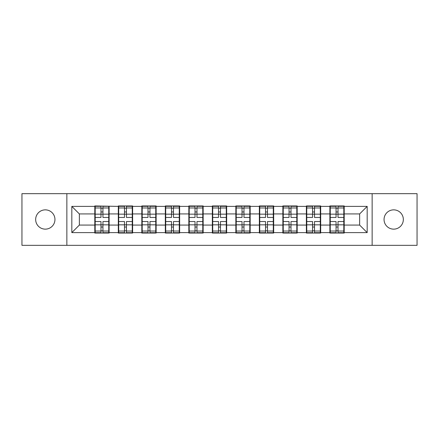 <?xml version="1.0" encoding="UTF-8"?>
<svg xmlns="http://www.w3.org/2000/svg" width="439" height="439" viewBox="0 0 439 439"><rect width="100%" height="100%" fill="white"/><g stroke="black" fill="none" stroke-linecap="round" stroke-linejoin="round"><path stroke-width="0.66" d="M393.695 229.142A9.642 9.642 0 0 1 384.048 219.5A9.642 9.642 0 0 1 393.695 209.858A9.642 9.642 0 0 1 403.337 219.5A9.642 9.642 0 0 1 393.695 229.142M45.305 229.142A9.642 9.642 0 0 1 35.663 219.5A9.642 9.642 0 0 1 45.305 209.858A9.642 9.642 0 0 1 54.952 219.5A9.642 9.642 0 0 1 45.305 229.142M372.146 245.341L417.05 245.341L417.05 193.659L372.146 193.659L372.146 245.341L66.854 245.341L66.854 193.659L21.95 193.659L21.95 245.341L66.854 245.341M344.192 218.37L343.814 218.37M330.254 218.37L329.876 218.37M329.876 220.63L330.254 220.63M343.814 220.63L344.192 220.63M320.684 218.37L320.311 218.37M306.746 218.37L306.373 218.37M306.373 220.63L306.746 220.63M320.311 220.63L320.684 220.63M297.181 218.37L296.802 218.37M283.243 218.37L282.864 218.37M282.864 220.63L283.243 220.63M296.802 220.63L297.181 220.63M273.673 218.37L273.294 218.37M259.734 218.37L259.356 218.37M259.356 220.63L259.734 220.63M273.294 220.63L273.673 220.63M250.164 218.37L249.786 218.37M236.226 218.37L235.847 218.37M235.847 220.63L236.226 220.63M249.786 220.63L250.164 220.63M226.656 218.37L226.283 218.37M212.717 218.37L212.344 218.37M212.344 220.63L212.717 220.63M226.283 220.63L226.656 220.63M203.153 218.37L202.774 218.37M189.214 218.37L188.836 218.37M188.836 220.63L189.214 220.63M202.774 220.63L203.153 220.63M179.644 218.37L179.266 218.37M165.706 218.37L165.327 218.37M165.327 220.63L165.706 220.63M179.266 220.63L179.644 220.63M156.136 218.37L155.757 218.37M142.198 218.37L141.819 218.37M141.819 220.63L142.198 220.63M155.757 220.63L156.136 220.63M132.627 218.37L132.254 218.37M118.689 218.37L118.316 218.37M118.316 220.63L118.689 220.63M132.254 220.63L132.627 220.63M372.146 193.659L66.854 193.659M359.64 225.075L359.64 213.925L344.192 213.925L344.192 225.075L359.64 225.075L367.174 232.61L367.174 206.39L344.192 206.39L344.192 205.94L329.876 205.94L329.876 213.925L320.684 213.925L320.684 225.075L329.876 225.075L329.876 213.925M367.174 232.61L344.192 232.61L344.192 233.06L329.876 233.06L329.876 232.61L320.684 232.61L320.684 233.06L306.373 233.06L306.373 232.61L297.181 232.61L297.181 233.06L282.864 233.06L282.864 232.61L273.673 232.61L273.673 233.06L259.356 233.06L259.356 232.61L250.164 232.61L250.164 233.06L235.847 233.06L235.847 232.61L226.656 232.61L226.656 233.06L212.344 233.06L212.344 232.61L203.153 232.61L203.153 233.06L188.836 233.06L188.836 232.61L179.644 232.61L179.644 233.06L165.327 233.06L165.327 232.61L156.136 232.61L156.136 233.06L141.819 233.06L141.819 232.61L132.627 232.61L132.627 233.06L118.316 233.06L118.316 232.61L109.124 232.61L109.124 233.06L94.808 233.06L94.808 232.61L71.826 232.61L71.826 206.39L94.808 206.39L94.808 213.925L79.36 213.925L79.36 225.075L94.808 225.075L94.808 213.925M329.876 206.39L320.684 206.39L320.684 205.94L306.373 205.94L306.373 206.39L297.181 206.39L297.181 205.94L282.864 205.94L282.864 206.39L273.673 206.39L273.673 205.94L259.356 205.94L259.356 206.39L250.164 206.39L250.164 205.94L235.847 205.94L235.847 206.39L226.656 206.39L226.656 205.94L212.344 205.94L212.344 206.39L203.153 206.39L203.153 205.94L188.836 205.94L188.836 206.39L179.644 206.39L179.644 205.94L165.327 205.94L165.327 206.39L156.136 206.39L156.136 205.94L141.819 205.94L141.819 206.39L132.627 206.39L132.627 205.94L118.316 205.94L118.316 206.39L94.808 205.94L94.808 206.39M329.876 225.075L329.876 232.61M320.684 225.075L320.684 232.61M320.684 206.39L320.684 213.925M297.181 225.075L306.373 225.075L306.373 213.925L297.181 213.925L297.181 232.61M306.373 225.075L306.373 232.61M306.373 206.39L306.373 213.925M297.181 206.39L297.181 213.925M273.673 225.075L282.864 225.075L282.864 213.925L273.673 213.925L273.673 232.61M282.864 225.075L282.864 232.61M282.864 206.39L282.864 213.925M273.673 206.39L273.673 213.925M250.164 225.075L259.356 225.075L259.356 213.925L250.164 213.925L250.164 232.61M259.356 225.075L259.356 232.61M259.356 206.39L259.356 213.925M250.164 206.39L250.164 213.925M226.656 225.075L235.847 225.075L235.847 213.925L226.656 213.925L226.656 232.61M235.847 225.075L235.847 232.61M235.847 206.39L235.847 213.925M226.656 206.39L226.656 213.925M203.153 225.075L212.344 225.075L212.344 213.925L203.153 213.925L203.153 232.61M212.344 225.075L212.344 232.61M212.344 206.39L212.344 213.925M203.153 206.39L203.153 213.925M179.644 225.075L188.836 225.075L188.836 213.925L179.644 213.925L179.644 232.61M188.836 225.075L188.836 232.61M188.836 206.39L188.836 213.925M179.644 206.39L179.644 213.925M156.136 225.075L165.327 225.075L165.327 213.925L156.136 213.925L156.136 232.61M165.327 225.075L165.327 232.61M165.327 206.39L165.327 213.925M156.136 206.39L156.136 213.925M132.627 225.075L141.819 225.075L141.819 213.925L132.627 213.925L132.627 232.61M141.819 225.075L141.819 232.61M141.819 206.39L141.819 213.925M132.627 206.39L132.627 213.925M109.124 225.075L118.316 225.075L118.316 213.925L109.124 213.925L109.124 232.61M118.316 225.075L118.316 232.61M118.316 206.39L118.316 213.925M109.124 206.39L109.124 213.925M109.124 218.37L108.746 218.37M95.186 218.37L94.808 218.37M94.808 220.63L95.186 220.63M108.746 220.63L109.124 220.63M94.808 225.075L94.808 232.61M79.36 225.075L71.826 232.61M71.826 206.39L79.36 213.925M344.192 225.075L344.192 232.61M344.192 206.39L344.192 213.925M367.174 206.39L359.64 213.925M108.746 221.536L108.746 232.686L102.945 232.686L102.945 221.536L108.746 221.536L108.746 206.314L102.945 206.314L102.945 207.971L108.746 207.971M95.186 214.161L100.986 214.161L100.986 206.314L95.186 206.314L95.186 221.536L100.986 221.536L100.986 232.686L95.186 232.686L95.186 231.029L100.986 231.029M100.986 211.977L102.945 211.977M102.945 208.201L100.986 208.201M100.986 214.172L102.945 214.172M100.986 214.161L100.986 217.464L95.186 217.464M95.186 207.971L100.986 207.971M100.986 224.828L102.945 224.828M100.986 230.799L102.945 230.799M100.986 227.023L102.945 227.023M95.186 221.536L95.186 231.029M102.945 231.029L108.746 231.029M102.945 207.971L102.945 217.464L108.746 217.464M132.254 221.536L132.254 232.686L126.448 232.686L126.448 221.536L132.254 221.536L132.254 206.314L126.448 206.314L126.448 207.971L132.254 207.971M118.689 214.161L124.489 214.161L124.489 206.314L118.689 206.314L118.689 221.536L124.489 221.536L124.489 232.686L118.689 232.686L118.689 231.029L124.489 231.029M124.489 211.977L126.448 211.977M126.448 208.201L124.489 208.201M124.489 214.172L126.448 214.172M124.489 214.161L124.489 217.464L118.689 217.464M118.689 207.971L124.489 207.971M124.489 224.828L126.448 224.828M124.489 230.799L126.448 230.799M124.489 227.023L126.448 227.023M118.689 221.536L118.689 231.029M126.448 231.029L132.254 231.029M126.448 207.971L126.448 217.464L132.254 217.464M155.757 221.536L155.757 232.686L149.957 232.686L149.957 221.536L155.757 221.536L155.757 206.314L149.957 206.314L149.957 207.971L155.757 207.971M142.198 214.161L147.998 214.161L147.998 206.314L142.198 206.314L142.198 221.536L147.998 221.536L147.998 232.686L142.198 232.686L142.198 231.029L147.998 231.029M147.998 211.977L149.957 211.977M149.957 208.201L147.998 208.201M147.998 214.172L149.957 214.172M147.998 214.161L147.998 217.464L142.198 217.464M142.198 207.971L147.998 207.971M147.998 224.828L149.957 224.828M147.998 230.799L149.957 230.799M147.998 227.023L149.957 227.023M142.198 221.536L142.198 231.029M149.957 231.029L155.757 231.029M149.957 207.971L149.957 217.464L155.757 217.464M179.266 221.536L179.266 232.686L173.465 232.686L173.465 221.536L179.266 221.536L179.266 206.314L173.465 206.314L173.465 207.971L179.266 207.971M165.706 214.161L171.506 214.161L171.506 206.314L165.706 206.314L165.706 221.536L171.506 221.536L171.506 232.686L165.706 232.686L165.706 231.029L171.506 231.029M171.506 211.977L173.465 211.977M173.465 208.201L171.506 208.201M171.506 214.172L173.465 214.172M171.506 214.161L171.506 217.464L165.706 217.464M165.706 207.971L171.506 207.971M171.506 224.828L173.465 224.828M171.506 230.799L173.465 230.799M171.506 227.023L173.465 227.023M165.706 221.536L165.706 231.029M173.465 231.029L179.266 231.029M173.465 207.971L173.465 217.464L179.266 217.464M202.774 221.536L202.774 232.686L196.974 232.686L196.974 221.536L202.774 221.536L202.774 206.314L196.974 206.314L196.974 207.971L202.774 207.971M189.214 214.161L195.015 214.161L195.015 206.314L189.214 206.314L189.214 221.536L195.015 221.536L195.015 232.686L189.214 232.686L189.214 231.029L195.015 231.029M195.015 211.977L196.974 211.977M196.974 208.201L195.015 208.201M195.015 214.172L196.974 214.172M195.015 214.161L195.015 217.464L189.214 217.464M189.214 207.971L195.015 207.971M195.015 224.828L196.974 224.828M195.015 230.799L196.974 230.799M195.015 227.023L196.974 227.023M189.214 221.536L189.214 231.029M196.974 231.029L202.774 231.029M196.974 207.971L196.974 217.464L202.774 217.464M226.283 221.536L226.283 232.686L220.477 232.686L220.477 221.536L226.283 221.536L226.283 206.314L220.477 206.314L220.477 207.971L226.283 207.971M212.717 214.161L218.523 214.161L218.523 206.314L212.717 206.314L212.717 221.536L218.523 221.536L218.523 232.686L212.717 232.686L212.717 231.029L218.523 231.029M218.523 211.977L220.477 211.977M220.477 208.201L218.523 208.201M218.523 214.172L220.477 214.172M218.523 214.161L218.523 217.464L212.717 217.464M212.717 207.971L218.523 207.971M218.523 224.828L220.477 224.828M218.523 230.799L220.477 230.799M218.523 227.023L220.477 227.023M212.717 221.536L212.717 231.029M220.477 231.029L226.283 231.029M220.477 207.971L220.477 217.464L226.283 217.464M249.786 221.536L249.786 232.686L243.985 232.686L243.985 221.536L249.786 221.536L249.786 206.314L243.985 206.314L243.985 207.971L249.786 207.971M236.226 214.161L242.026 214.161L242.026 206.314L236.226 206.314L236.226 221.536L242.026 221.536L242.026 232.686L236.226 232.686L236.226 231.029L242.026 231.029M242.026 211.977L243.985 211.977M243.985 208.201L242.026 208.201M242.026 214.172L243.985 214.172M242.026 214.161L242.026 217.464L236.226 217.464M236.226 207.971L242.026 207.971M242.026 224.828L243.985 224.828M242.026 230.799L243.985 230.799M242.026 227.023L243.985 227.023M236.226 221.536L236.226 231.029M243.985 231.029L249.786 231.029M243.985 207.971L243.985 217.464L249.786 217.464M273.294 221.536L273.294 232.686L267.494 232.686L267.494 221.536L273.294 221.536L273.294 206.314L267.494 206.314L267.494 207.971L273.294 207.971M259.734 214.161L265.535 214.161L265.535 206.314L259.734 206.314L259.734 221.536L265.535 221.536L265.535 232.686L259.734 232.686L259.734 231.029L265.535 231.029M265.535 211.977L267.494 211.977M267.494 208.201L265.535 208.201M265.535 214.172L267.494 214.172M265.535 214.161L265.535 217.464L259.734 217.464M259.734 207.971L265.535 207.971M265.535 224.828L267.494 224.828M265.535 230.799L267.494 230.799M265.535 227.023L267.494 227.023M259.734 221.536L259.734 231.029M267.494 231.029L273.294 231.029M267.494 207.971L267.494 217.464L273.294 217.464M296.802 221.536L296.802 232.686L291.002 232.686L291.002 221.536L296.802 221.536L296.802 206.314L291.002 206.314L291.002 207.971L296.802 207.971M283.243 214.161L289.043 214.161L289.043 206.314L283.243 206.314L283.243 221.536L289.043 221.536L289.043 232.686L283.243 232.686L283.243 231.029L289.043 231.029M289.043 211.977L291.002 211.977M291.002 208.201L289.043 208.201M289.043 214.172L291.002 214.172M289.043 214.161L289.043 217.464L283.243 217.464M283.243 207.971L289.043 207.971M289.043 224.828L291.002 224.828M289.043 230.799L291.002 230.799M289.043 227.023L291.002 227.023M283.243 221.536L283.243 231.029M291.002 231.029L296.802 231.029M291.002 207.971L291.002 217.464L296.802 217.464M320.311 221.536L320.311 232.686L314.511 232.686L314.511 221.536L320.311 221.536L320.311 206.314L314.511 206.314L314.511 207.971L320.311 207.971M306.746 214.161L312.552 214.161L312.552 206.314L306.746 206.314L306.746 221.536L312.552 221.536L312.552 232.686L306.746 232.686L306.746 231.029L312.552 231.029M312.552 211.977L314.511 211.977M314.511 208.201L312.552 208.201M312.552 214.172L314.511 214.172M312.552 214.161L312.552 217.464L306.746 217.464M306.746 207.971L312.552 207.971M312.552 224.828L314.511 224.828M312.552 230.799L314.511 230.799M312.552 227.023L314.511 227.023M306.746 221.536L306.746 231.029M314.511 231.029L320.311 231.029M314.511 207.971L314.511 217.464L320.311 217.464M343.814 221.536L343.814 232.686L338.014 232.686L338.014 221.536L343.814 221.536L343.814 206.314L338.014 206.314L338.014 207.971L343.814 207.971M330.254 214.161L336.054 214.161L336.054 206.314L330.254 206.314L330.254 221.536L336.054 221.536L336.054 232.686L330.254 232.686L330.254 231.029L336.054 231.029M336.054 211.977L338.014 211.977M338.014 208.201L336.054 208.201M336.054 214.172L338.014 214.172M336.054 214.161L336.054 217.464L330.254 217.464M330.254 207.971L336.054 207.971M336.054 224.828L338.014 224.828M336.054 230.799L338.014 230.799M336.054 227.023L338.014 227.023M330.254 221.536L330.254 231.029M338.014 231.029L343.814 231.029M338.014 207.971L338.014 217.464L343.814 217.464M95.186 224.839L100.986 224.839M102.945 224.839L108.746 224.839M102.945 214.161L108.746 214.161M118.689 224.839L124.489 224.839M126.448 224.839L132.254 224.839M126.448 214.161L132.254 214.161M142.198 224.839L147.998 224.839M149.957 224.839L155.757 224.839M149.957 214.161L155.757 214.161M165.706 224.839L171.506 224.839M173.465 224.839L179.266 224.839M173.465 214.161L179.266 214.161M189.214 224.839L195.015 224.839M196.974 224.839L202.774 224.839M196.974 214.161L202.774 214.161M212.717 224.839L218.523 224.839M220.477 224.839L226.283 224.839M220.477 214.161L226.283 214.161M236.226 224.839L242.026 224.839M243.985 224.839L249.786 224.839M243.985 214.161L249.786 214.161M259.734 224.839L265.535 224.839M267.494 224.839L273.294 224.839M267.494 214.161L273.294 214.161M283.243 224.839L289.043 224.839M291.002 224.839L296.802 224.839M291.002 214.161L296.802 214.161M306.746 224.839L312.552 224.839M314.511 224.839L320.311 224.839M314.511 214.161L320.311 214.161M330.254 224.839L336.054 224.839M338.014 224.839L343.814 224.839M338.014 214.161L343.814 214.161"/></g></svg>
